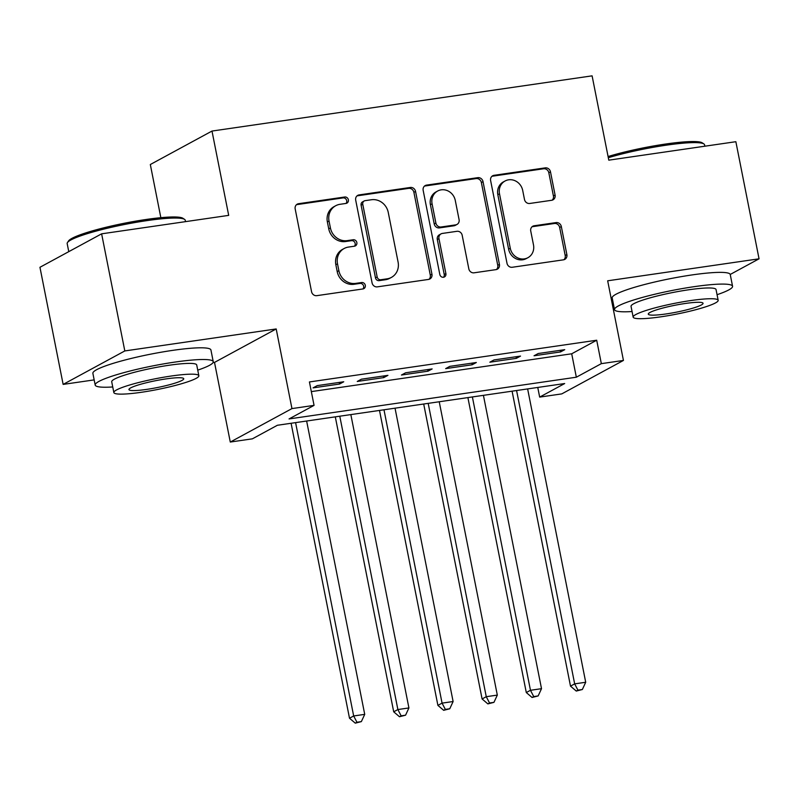 <?xml version="1.0" encoding="UTF-8"?>
<svg xmlns="http://www.w3.org/2000/svg" width="799" height="799" viewBox="0 0 799 799"><rect width="100%" height="100%" fill="white"/><g stroke="black" fill="none" stroke-linecap="round" stroke-linejoin="round"><path stroke-width="1.2" d="M348.374 199.78A3.306 3.036 61.5 0 0 344.699 197.003L298.606 203.695A4.724 4.345 61.5 0 0 295.181 208.929L311.56 291.685A4.724 4.345 61.5 0 0 316.813 295.66L362.906 288.958A3.306 3.036 61.5 0 0 365.303 285.303A3.306 3.036 61.5 0 0 361.637 282.526L355.665 283.385A15.121 13.903 61.5 0 1 338.876 270.691L337.508 263.8A15.121 13.903 61.5 0 1 344.179 248.489A15.121 13.903 61.5 0 1 348.474 247.071L354.436 246.202A3.306 3.036 61.5 0 0 356.843 242.536A3.306 3.036 61.5 0 0 353.168 239.76L347.205 240.629A15.121 13.903 61.5 0 1 330.406 227.935L329.038 221.033A15.121 13.903 61.5 0 1 335.71 205.733A15.121 13.903 61.5 0 1 340.004 204.304L345.977 203.435A3.306 3.036 61.5 0 0 348.374 199.78M345.997 203.435A3.306 3.036 61.5 0 0 343.031 197.902L296.938 204.604A4.724 4.345 61.5 0 0 296.479 204.694M362.936 288.958A3.306 3.036 61.5 0 0 359.969 283.425L353.997 284.294L355.665 283.385M354.466 246.192A3.306 3.036 61.5 0 0 351.5 240.669L345.538 241.538L347.205 240.629M551.66 200.289A4.724 4.345 61.5 0 0 555.085 195.056L550.481 171.835A4.724 4.345 61.5 0 0 545.238 167.87L494.042 175.311A4.724 4.345 61.5 0 0 490.616 180.534L507.005 263.3A4.724 4.345 61.5 0 0 512.249 267.266L563.445 259.835A4.724 4.345 61.5 0 0 566.871 254.601L561.317 226.556A4.724 4.345 61.5 0 0 556.074 222.591L534.161 225.767A4.724 4.345 61.5 0 0 530.736 231.001L533.492 244.903A12.644 11.615 61.5 0 1 527.909 257.707A12.644 11.615 61.5 0 1 510.281 248.279L499.495 193.787A12.644 11.615 61.5 0 1 505.068 180.993A12.644 11.615 61.5 0 1 522.696 190.422L524.494 199.5A4.724 4.345 61.5 0 0 529.747 203.465L551.66 200.289M601.337 363.645L623.44 360.439L561.767 393.897L539.665 397.103L564.673 383.54L277.383 425.268L252.384 438.831L230.282 442.047L291.955 408.589L314.057 405.373L289.058 418.936L576.339 377.208L601.337 363.645L596.703 340.224L309.423 381.952L314.057 405.373M101.623 233.827L124.814 350.941L63.141 384.399L39.95 267.285L101.623 233.827L228.694 215.37L211.995 131.056L592.099 75.845L608.798 160.16L735.859 141.703L759.05 258.816L607.669 280.799L623.44 360.439M213.013 362.626L214.512 362.406L276.194 328.948L124.814 350.941M276.194 328.948L291.955 408.589M415.56 191.44A4.724 4.345 61.5 0 0 410.316 187.465L359.121 194.906A4.724 4.345 61.5 0 0 355.695 200.13L372.084 282.896A4.724 4.345 61.5 0 0 377.328 286.861L428.524 279.43A4.724 4.345 61.5 0 0 431.949 274.197L415.56 191.44L413.902 192.339A4.724 4.345 61.5 0 0 408.649 188.374L357.453 195.805A4.724 4.345 61.5 0 0 357.003 195.905M426.586 185.108L477.772 177.668A4.724 4.345 61.5 0 1 483.025 181.643L499.415 264.399A4.724 4.345 61.5 0 1 495.989 269.633L474.077 272.809A4.724 4.345 61.5 0 1 468.823 268.844L462.182 235.276A4.724 4.345 61.5 0 0 456.928 231.31L442.396 233.428A4.724 4.345 61.5 0 0 438.971 238.651L445.892 273.598A3.306 3.036 61.5 0 1 444.434 276.943A3.306 3.036 61.5 0 1 439.82 274.476L423.16 190.332A4.724 4.345 61.5 0 1 426.586 185.108L424.918 186.007L476.114 178.577L477.772 177.668M730.226 274.457L759.05 258.816M343.74 381.772L317.223 385.617L313.058 387.885L339.575 384.029L343.74 381.772M387.934 375.35L361.418 379.195L357.253 381.463L383.77 377.607L387.934 375.35M432.139 368.928L405.622 372.783L401.448 375.041L427.974 371.185L432.139 368.928M476.334 362.506L449.817 366.361L445.652 368.619L472.169 364.773L476.334 362.506M520.529 356.084L494.012 359.94L489.847 362.197L516.364 358.352L520.529 356.084M311.33 391.61L571.704 353.787L596.703 340.224M534.042 355.785L560.558 351.93L564.733 349.672L538.216 353.518L534.042 355.785M211.995 131.056L150.322 164.514L160.849 217.688M612.384 304.619L613.492 304.459M537.757 387.445L539.665 397.103M214.512 362.406L230.282 442.047M63.141 384.399L94.162 379.895M571.704 353.787L576.339 377.208M339.575 384.029L339.255 382.421M383.77 377.607L383.45 375.999M427.974 371.185L427.655 369.577M472.169 364.773L471.849 363.155M516.364 358.352L516.044 356.744M560.558 351.93L560.249 350.322M335.71 205.733L334.042 206.631A15.121 13.903 61.5 0 0 327.37 221.942L329.038 221.033M345.538 241.538A15.121 13.903 61.5 0 1 328.739 228.834L327.37 221.942M344.179 248.489L342.511 249.398A15.121 13.903 61.5 0 0 335.84 264.699L337.508 263.8M353.997 284.294A15.121 13.903 61.5 0 1 337.208 271.6L335.84 264.699M428.983 279.34A4.724 4.345 61.5 0 0 430.281 275.106L413.902 192.339M365.173 200.649A3.306 3.036 61.5 0 0 362.766 204.304L377.158 276.953A3.306 3.036 61.5 0 0 380.833 279.74L387.116 278.821A15.121 13.903 61.5 0 0 391.42 277.403A15.121 13.903 61.5 0 0 398.092 262.092L388.254 212.434A15.121 13.903 61.5 0 0 371.465 199.74L365.173 200.649M364.234 200.958L362.566 201.867A3.306 3.036 61.5 0 0 361.108 205.213L362.766 204.304M391.42 277.403L389.752 278.302A15.121 13.903 61.5 0 1 385.458 279.73L379.165 280.639A3.306 3.036 61.5 0 1 375.49 277.862L361.108 205.213M496.439 269.543A4.724 4.345 61.5 0 0 497.747 265.308L481.358 182.542A4.724 4.345 61.5 0 0 476.114 178.577M441.058 233.867L439.39 234.776A4.724 4.345 61.5 0 0 437.303 239.56L444.224 274.496L445.892 273.598M443.515 277.253A3.306 3.036 61.5 0 0 444.224 274.496M455.28 200.449A12.644 11.615 61.5 0 0 437.652 191.021A12.644 11.615 61.5 0 0 432.079 203.825L435.874 223.021A4.724 4.345 61.5 0 0 441.128 226.986L455.66 224.879A4.724 4.345 61.5 0 0 459.085 219.645L455.28 200.449M437.652 191.021L435.984 191.93A12.644 11.615 61.5 0 0 430.411 204.724L432.079 203.825M456.998 224.429L455.33 225.338A4.724 4.345 61.5 0 1 453.992 225.777L439.46 227.895A4.724 4.345 61.5 0 1 434.207 223.92L430.411 204.724M505.068 180.993L503.4 181.902A12.644 11.615 61.5 0 0 497.827 194.696L499.495 193.787M527.909 257.707L526.241 258.606A12.644 11.615 61.5 0 1 508.613 249.178L497.827 194.696M563.904 259.735A4.724 4.345 61.5 0 0 565.203 255.51L559.65 227.455A4.724 4.345 61.5 0 0 554.406 223.49L532.494 226.676A4.724 4.345 61.5 0 0 532.044 226.766M552.109 200.199A4.724 4.345 61.5 0 0 553.417 195.965L548.823 172.744A4.724 4.345 61.5 0 0 543.57 168.779L492.374 176.209A4.724 4.345 61.5 0 0 491.924 176.309M291.106 423.28L349.503 718.231L353.667 715.964L364.724 714.366L306.636 421.023M295.59 422.621L353.667 715.964L356.943 722.256L355.275 723.155L361.358 721.607L356.943 722.256M364.724 714.366L361.358 721.607M355.275 723.155L349.503 718.231M67.466 242.556L68.604 240.889A58.727 7.421 -11.2 0 1 146.257 219.465A58.727 7.421 -11.2 0 1 182.881 218.267L184.559 219.365A60.175 7.6 168.8 0 0 147.036 220.604A60.175 7.6 168.8 0 0 67.466 242.556A60.175 7.6 168.8 0 0 67.176 243.595L68.774 251.655M197.743 370.137A60.175 7.6 168.8 0 0 213.243 361.687A60.175 7.6 168.8 0 0 175.051 362.067A60.175 7.6 168.8 0 0 95.191 385.068A60.175 7.6 168.8 0 0 112.739 386.966M213.243 361.687L210.926 349.982A60.175 7.6 168.8 0 0 172.734 350.362A60.175 7.6 168.8 0 0 92.874 373.353L95.191 385.068M113.848 392.569L111.72 381.792A43.326 5.473 -11.2 0 1 169.218 365.233A43.326 5.473 -11.2 0 1 196.714 364.963L198.851 375.74A43.326 5.473 168.8 0 0 171.346 376.009A43.326 5.473 168.8 0 0 113.848 392.569A43.326 5.473 168.8 0 0 141.343 392.289A43.326 5.473 168.8 0 0 198.851 375.74M146.676 389.393A27.925 3.526 168.8 0 0 183.74 378.726A27.925 3.526 168.8 0 0 166.012 378.906A27.925 3.526 168.8 0 0 128.959 389.572A27.925 3.526 168.8 0 0 146.676 389.393M185.508 221.643L185.228 220.224A60.175 7.6 168.8 0 0 184.559 219.365M608.079 156.534A58.727 7.421 -11.2 0 1 665.587 144.04A58.727 7.421 -11.2 0 1 702.211 142.831L703.889 143.93A60.175 7.6 168.8 0 0 666.366 145.168A60.175 7.6 168.8 0 0 608.309 157.713M717.063 294.701A60.175 7.6 168.8 0 0 732.563 286.252A60.175 7.6 168.8 0 0 694.371 286.641A60.175 7.6 168.8 0 0 614.511 309.632A60.175 7.6 168.8 0 0 632.059 311.53M732.563 286.252L730.246 274.546A60.175 7.6 168.8 0 0 692.054 274.926A60.175 7.6 168.8 0 0 612.194 297.917L614.511 309.632M633.168 317.133L631.04 306.357A43.326 5.473 -11.2 0 1 688.538 289.807A43.326 5.473 -11.2 0 1 716.034 289.528L718.171 300.304A43.326 5.473 168.8 0 0 690.676 300.574A43.326 5.473 168.8 0 0 633.168 317.133A43.326 5.473 168.8 0 0 660.673 316.853A43.326 5.473 168.8 0 0 718.171 300.304M666.006 313.957A27.925 3.526 168.8 0 0 703.06 303.29A27.925 3.526 168.8 0 0 685.342 303.47A27.925 3.526 168.8 0 0 648.279 314.137A27.925 3.526 168.8 0 0 666.006 313.957M704.838 146.207L704.558 144.789A60.175 7.6 168.8 0 0 703.889 143.93M335.3 416.858L393.707 711.809L397.872 709.542L408.918 707.944L350.841 414.601M339.785 416.209L397.872 709.542L401.138 715.834L399.47 716.733L405.562 715.195L401.138 715.834M408.918 707.944L405.562 715.195M399.47 716.733L393.707 711.809M379.495 410.436L437.902 705.387L442.067 703.13L453.113 701.522L395.036 408.179M383.979 409.787L442.067 703.13L445.343 709.412L443.675 710.321L449.757 708.773L445.343 709.412M453.113 701.522L449.757 708.773M443.675 710.321L437.902 705.387M423.7 404.014L482.097 698.965L486.261 696.708L497.318 695.1L439.23 401.757M428.184 403.365L486.261 696.708L489.537 702.99L487.869 703.899L493.952 702.351L489.537 702.99M497.318 695.1L493.952 702.351M487.869 703.899L482.097 698.965M467.894 397.602L526.291 692.543L530.466 690.286L541.512 688.678L483.425 395.345M472.379 396.943L530.466 690.286L533.732 696.578L532.064 697.477L538.156 695.929L533.732 696.578M541.512 688.678L538.156 695.929M532.064 697.477L526.291 692.543M512.089 391.18L570.496 686.131L574.661 683.864L585.707 682.266L527.63 388.923M516.573 390.521L574.661 683.864L577.927 690.156L576.269 691.055L582.351 689.507L577.927 690.156M585.707 682.266L582.351 689.507M576.269 691.055L570.496 686.131M343.031 197.902L344.699 197.003M359.969 283.425L361.637 282.526M351.5 240.669L353.168 239.76M328.739 228.834L330.406 227.935M337.208 271.6L338.876 270.691M296.938 204.604L298.606 203.695M430.281 275.106L431.949 274.197M357.453 195.805L359.121 194.906M408.649 188.374L410.316 187.465M375.49 277.862L377.158 276.953M379.165 280.639L380.833 279.74M385.458 279.73L387.116 278.821M481.358 182.542L483.025 181.643M497.747 265.308L499.415 264.399M437.303 239.56L438.971 238.651M434.207 223.92L435.874 223.021M439.46 227.895L441.128 226.986M453.992 225.777L455.66 224.879M508.613 249.178L510.281 248.279M532.494 226.676L534.161 225.767M554.406 223.49L556.074 222.591M559.65 227.455L561.317 226.556M565.203 255.51L566.871 254.601M492.374 176.209L494.042 175.311M543.57 168.779L545.238 167.87M548.823 172.744L550.481 171.835M553.417 195.965L555.085 195.056"/></g></svg>
